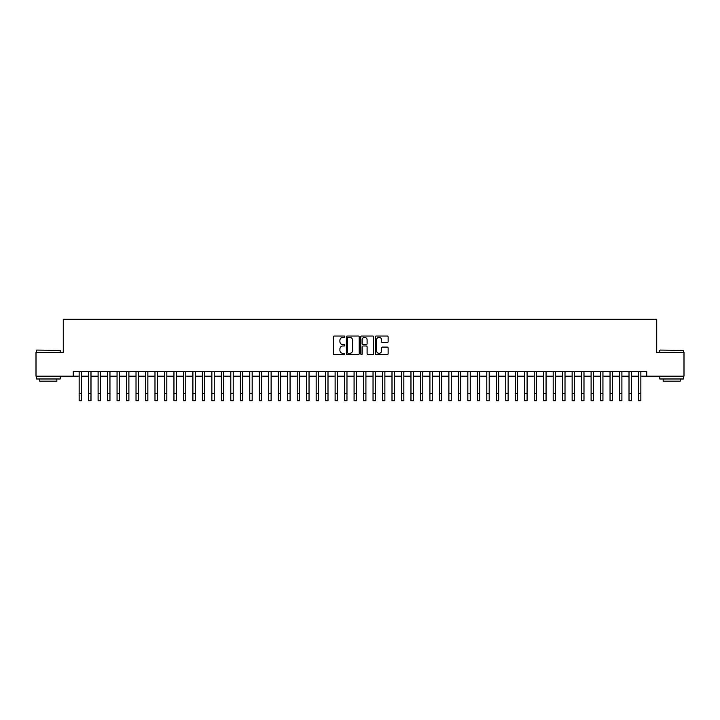 <?xml version="1.0" encoding="UTF-8"?>
<svg xmlns="http://www.w3.org/2000/svg" width="720" height="720" viewBox="0 0 720 720"><rect width="100%" height="100%" fill="white"/><g stroke="black" fill="none" stroke-linecap="round" stroke-linejoin="round"><path stroke-width="1.08" d="M344.835 336.672A0.648 0.648 0 0 0 344.178 336.024L334.296 336.024A0.927 0.927 0 0 0 333.36 336.951L333.36 353.7A0.927 0.927 0 0 0 334.296 354.636L344.178 354.636A0.648 0.648 0 0 0 344.835 353.979A0.648 0.648 0 0 0 344.178 353.331L342.9 353.331A2.979 2.979 0 0 1 339.921 350.352L339.921 348.957A2.979 2.979 0 0 1 342.9 345.978L344.178 345.978A0.648 0.648 0 0 0 344.835 345.33A0.648 0.648 0 0 0 344.178 344.673L342.9 344.673A2.979 2.979 0 0 1 339.921 341.703L339.921 340.308A2.979 2.979 0 0 1 342.9 337.329L344.178 337.329A0.648 0.648 0 0 0 344.835 336.672M387.198 342.585A0.927 0.927 0 0 0 388.125 341.649L388.125 336.951A0.927 0.927 0 0 0 387.198 336.024L376.218 336.024A0.927 0.927 0 0 0 375.282 336.951L375.282 353.7A0.927 0.927 0 0 0 376.218 354.636L387.198 354.636A0.927 0.927 0 0 0 388.125 353.7L388.125 348.03A0.927 0.927 0 0 0 387.198 347.094L382.5 347.094A0.927 0.927 0 0 0 381.564 348.03L381.564 350.838A2.493 2.493 0 0 1 379.08 353.331A2.493 2.493 0 0 1 376.587 350.838L376.587 339.813A2.493 2.493 0 0 1 379.08 337.329A2.493 2.493 0 0 1 381.564 339.813L381.564 341.649A0.927 0.927 0 0 0 382.5 342.585L387.198 342.585M73.215 376.137L36 376.137L36 352.44L63.261 352.44L63.261 319.257L656.739 319.257L656.739 352.44L684 352.44L684 376.137L646.785 376.137L646.785 371.403L73.215 371.403L73.215 376.137L79.137 376.137M359.19 336.951A0.927 0.927 0 0 0 358.254 336.024L347.274 336.024A0.927 0.927 0 0 0 346.347 336.951L346.347 353.7A0.927 0.927 0 0 0 347.274 354.636L358.254 354.636A0.927 0.927 0 0 0 359.19 353.7L359.19 336.951M361.746 336.024L372.726 336.024A0.927 0.927 0 0 1 373.653 336.951L373.653 353.7A0.927 0.927 0 0 1 372.726 354.636L368.028 354.636A0.927 0.927 0 0 1 367.092 353.7L367.092 346.914A0.927 0.927 0 0 0 366.165 345.978L363.051 345.978A0.927 0.927 0 0 0 362.115 346.914L362.115 353.979A0.648 0.648 0 0 1 361.467 354.636A0.648 0.648 0 0 1 360.81 353.979L360.81 336.951A0.927 0.927 0 0 1 361.746 336.024M81.504 376.137L88.614 376.137M90.99 376.137L98.1 376.137M100.467 376.137L107.577 376.137M109.953 376.137L117.063 376.137M119.43 376.137L126.54 376.137M128.907 376.137L136.017 376.137M138.393 376.137L145.503 376.137M147.87 376.137L154.98 376.137M157.356 376.137L164.466 376.137M166.833 376.137L173.943 376.137M176.31 376.137L183.42 376.137M185.796 376.137L192.906 376.137M195.273 376.137L202.383 376.137M204.759 376.137L211.869 376.137M214.236 376.137L221.346 376.137M223.713 376.137L230.823 376.137M233.199 376.137L240.309 376.137M242.676 376.137L249.786 376.137M252.162 376.137L259.272 376.137M261.639 376.137L268.749 376.137M271.116 376.137L278.226 376.137M280.602 376.137L287.712 376.137M290.079 376.137L297.189 376.137M299.565 376.137L306.675 376.137M309.042 376.137L316.152 376.137M318.519 376.137L325.629 376.137M328.005 376.137L335.115 376.137M337.482 376.137L344.592 376.137M346.968 376.137L354.078 376.137M356.445 376.137L363.555 376.137M365.922 376.137L373.032 376.137M375.408 376.137L382.518 376.137M384.885 376.137L391.995 376.137M394.371 376.137L401.481 376.137M403.848 376.137L410.958 376.137M413.325 376.137L420.435 376.137M422.811 376.137L429.921 376.137M432.288 376.137L439.398 376.137M441.774 376.137L448.884 376.137M451.251 376.137L458.361 376.137M460.728 376.137L467.838 376.137M470.214 376.137L477.324 376.137M479.691 376.137L486.801 376.137M489.177 376.137L496.287 376.137M498.654 376.137L505.764 376.137M508.131 376.137L515.241 376.137M517.617 376.137L524.727 376.137M527.094 376.137L534.204 376.137M536.58 376.137L543.69 376.137M546.057 376.137L553.167 376.137M555.534 376.137L562.644 376.137M565.02 376.137L572.13 376.137M574.497 376.137L581.607 376.137M583.983 376.137L591.093 376.137M593.46 376.137L600.57 376.137M602.937 376.137L610.047 376.137M612.423 376.137L619.533 376.137M621.9 376.137L629.01 376.137M631.386 376.137L638.496 376.137M640.863 376.137L646.785 376.137M348.3 337.329A0.648 0.648 0 0 0 347.643 337.977L347.643 352.683A0.648 0.648 0 0 0 348.3 353.331L349.65 353.331A2.979 2.979 0 0 0 352.629 350.352L352.629 340.308A2.979 2.979 0 0 0 349.65 337.329L348.3 337.329M367.092 339.858A2.493 2.493 0 0 0 364.608 337.374A2.493 2.493 0 0 0 362.115 339.858L362.115 343.746A0.927 0.927 0 0 0 363.051 344.673L366.165 344.673A0.927 0.927 0 0 0 367.092 343.746L367.092 339.858M79.137 393.633L81.504 393.633L81.504 400.743L79.137 400.743L79.137 371.403M81.504 393.633L81.504 371.403M36.756 350.073L60.174 350.352L36.756 350.073M48.321 378.981L36.477 378.981L36.477 376.614L60.174 376.614L60.174 378.981L48.321 378.981M56.853 378.981L56.853 381.168L39.789 381.168L39.789 378.981M660.105 350.073L683.523 350.352L660.105 350.073M671.679 378.981L659.826 378.981L659.826 376.614L683.523 376.614L683.523 378.981L671.679 378.981M680.211 378.981L680.211 381.168L663.147 381.168L663.147 378.981M88.614 400.743L90.99 400.743L88.614 400.743L88.614 371.403M90.99 400.743L90.99 371.403M98.1 400.743L100.467 400.743L98.1 400.743L98.1 371.403M100.467 400.743L100.467 371.403M107.577 400.743L109.953 400.743L107.577 400.743L107.577 371.403M109.953 400.743L109.953 371.403M117.063 400.743L119.43 400.743L117.063 400.743L117.063 371.403M119.43 400.743L119.43 371.403M126.54 400.743L128.907 400.743L126.54 400.743L126.54 371.403M128.907 400.743L128.907 371.403M136.017 400.743L138.393 400.743L136.017 400.743L136.017 371.403M138.393 400.743L138.393 371.403M145.503 400.743L147.87 400.743L145.503 400.743L145.503 371.403M147.87 400.743L147.87 371.403M154.98 400.743L157.356 400.743L154.98 400.743L154.98 371.403M157.356 400.743L157.356 371.403M164.466 400.743L166.833 400.743L164.466 400.743L164.466 371.403M166.833 400.743L166.833 371.403M173.943 400.743L176.31 400.743L173.943 400.743L173.943 371.403M176.31 400.743L176.31 371.403M183.42 400.743L185.796 400.743L183.42 400.743L183.42 371.403M185.796 400.743L185.796 371.403M192.906 400.743L195.273 400.743L192.906 400.743L192.906 371.403M195.273 400.743L195.273 371.403M202.383 400.743L204.759 400.743L202.383 400.743L202.383 371.403M204.759 400.743L204.759 371.403M211.869 400.743L214.236 400.743L211.869 400.743L211.869 371.403M214.236 400.743L214.236 371.403M221.346 400.743L223.713 400.743L221.346 400.743L221.346 371.403M223.713 400.743L223.713 371.403M230.823 400.743L233.199 400.743L230.823 400.743L230.823 371.403M233.199 400.743L233.199 371.403M240.309 400.743L242.676 400.743L240.309 400.743L240.309 371.403M242.676 400.743L242.676 371.403M249.786 400.743L252.162 400.743L249.786 400.743L249.786 371.403M252.162 400.743L252.162 371.403M259.272 400.743L261.639 400.743L259.272 400.743L259.272 371.403M261.639 400.743L261.639 371.403M268.749 400.743L271.116 400.743L268.749 400.743L268.749 371.403M271.116 400.743L271.116 371.403M278.226 400.743L280.602 400.743L278.226 400.743L278.226 371.403M280.602 400.743L280.602 371.403M287.712 400.743L290.079 400.743L287.712 400.743L287.712 371.403M290.079 400.743L290.079 371.403M297.189 400.743L299.565 400.743L297.189 400.743L297.189 371.403M299.565 400.743L299.565 371.403M306.675 400.743L309.042 400.743L306.675 400.743L306.675 371.403M309.042 400.743L309.042 371.403M316.152 400.743L318.519 400.743L316.152 400.743L316.152 371.403M318.519 400.743L318.519 371.403M325.629 400.743L328.005 400.743L325.629 400.743L325.629 371.403M328.005 400.743L328.005 371.403M335.115 400.743L337.482 400.743L335.115 400.743L335.115 371.403M337.482 400.743L337.482 371.403M344.592 400.743L346.968 400.743L344.592 400.743L344.592 371.403M346.968 400.743L346.968 371.403M354.078 400.743L356.445 400.743L354.078 400.743L354.078 371.403M356.445 400.743L356.445 371.403M363.555 400.743L365.922 400.743L363.555 400.743L363.555 371.403M365.922 400.743L365.922 371.403M373.032 400.743L375.408 400.743L373.032 400.743L373.032 371.403M375.408 400.743L375.408 371.403M382.518 400.743L384.885 400.743L382.518 400.743L382.518 371.403M384.885 400.743L384.885 371.403M391.995 400.743L394.371 400.743L391.995 400.743L391.995 371.403M394.371 400.743L394.371 371.403M401.481 400.743L403.848 400.743L401.481 400.743L401.481 371.403M403.848 400.743L403.848 371.403M410.958 400.743L413.325 400.743L410.958 400.743L410.958 371.403M413.325 400.743L413.325 371.403M420.435 400.743L422.811 400.743L420.435 400.743L420.435 371.403M422.811 400.743L422.811 371.403M429.921 400.743L432.288 400.743L429.921 400.743L429.921 371.403M432.288 400.743L432.288 371.403M439.398 400.743L441.774 400.743L439.398 400.743L439.398 371.403M441.774 400.743L441.774 371.403M448.884 400.743L451.251 400.743L448.884 400.743L448.884 371.403M451.251 400.743L451.251 371.403M458.361 400.743L460.728 400.743L458.361 400.743L458.361 371.403M460.728 400.743L460.728 371.403M467.838 400.743L470.214 400.743L467.838 400.743L467.838 371.403M470.214 400.743L470.214 371.403M477.324 400.743L479.691 400.743L477.324 400.743L477.324 371.403M479.691 400.743L479.691 371.403M486.801 400.743L489.177 400.743L486.801 400.743L486.801 371.403M489.177 400.743L489.177 371.403M496.287 400.743L498.654 400.743L496.287 400.743L496.287 371.403M498.654 400.743L498.654 371.403M505.764 400.743L508.131 400.743L505.764 400.743L505.764 371.403M508.131 400.743L508.131 371.403M515.241 400.743L517.617 400.743L515.241 400.743L515.241 371.403M517.617 400.743L517.617 371.403M524.727 400.743L527.094 400.743L524.727 400.743L524.727 371.403M527.094 400.743L527.094 371.403M534.204 400.743L536.58 400.743L534.204 400.743L534.204 371.403M536.58 400.743L536.58 371.403M543.69 400.743L546.057 400.743L543.69 400.743L543.69 371.403M546.057 400.743L546.057 371.403M553.167 400.743L555.534 400.743L553.167 400.743L553.167 371.403M555.534 400.743L555.534 371.403M562.644 400.743L565.02 400.743L562.644 400.743L562.644 371.403M565.02 400.743L565.02 371.403M572.13 400.743L574.497 400.743L572.13 400.743L572.13 371.403M574.497 400.743L574.497 371.403M581.607 400.743L583.983 400.743L581.607 400.743L581.607 371.403M583.983 400.743L583.983 371.403M591.093 400.743L593.46 400.743L591.093 400.743L591.093 371.403M593.46 400.743L593.46 371.403M600.57 400.743L602.937 400.743L600.57 400.743L600.57 371.403M602.937 400.743L602.937 371.403M610.047 400.743L612.423 400.743L610.047 400.743L610.047 371.403M612.423 400.743L612.423 371.403M619.533 400.743L621.9 400.743L619.533 400.743L619.533 371.403M621.9 400.743L621.9 371.403M629.01 400.743L631.386 400.743L629.01 400.743L629.01 371.403M631.386 400.743L631.386 371.403M638.496 400.743L640.863 400.743L638.496 400.743L638.496 371.403M640.863 400.743L640.863 371.403M88.614 393.633L90.99 393.633M98.1 393.633L100.467 393.633M107.577 393.633L109.953 393.633M117.063 393.633L119.43 393.633M126.54 393.633L128.907 393.633M136.017 393.633L138.393 393.633M145.503 393.633L147.87 393.633M154.98 393.633L157.356 393.633M164.466 393.633L166.833 393.633M173.943 393.633L176.31 393.633M183.42 393.633L185.796 393.633M192.906 393.633L195.273 393.633M202.383 393.633L204.759 393.633M211.869 393.633L214.236 393.633M221.346 393.633L223.713 393.633M230.823 393.633L233.199 393.633M240.309 393.633L242.676 393.633M249.786 393.633L252.162 393.633M259.272 393.633L261.639 393.633M268.749 393.633L271.116 393.633M278.226 393.633L280.602 393.633M287.712 393.633L290.079 393.633M297.189 393.633L299.565 393.633M306.675 393.633L309.042 393.633M316.152 393.633L318.519 393.633M325.629 393.633L328.005 393.633M335.115 393.633L337.482 393.633M344.592 393.633L346.968 393.633M354.078 393.633L356.445 393.633M363.555 393.633L365.922 393.633M373.032 393.633L375.408 393.633M382.518 393.633L384.885 393.633M391.995 393.633L394.371 393.633M401.481 393.633L403.848 393.633M410.958 393.633L413.325 393.633M420.435 393.633L422.811 393.633M429.921 393.633L432.288 393.633M439.398 393.633L441.774 393.633M448.884 393.633L451.251 393.633M458.361 393.633L460.728 393.633M467.838 393.633L470.214 393.633M477.324 393.633L479.691 393.633M486.801 393.633L489.177 393.633M496.287 393.633L498.654 393.633M505.764 393.633L508.131 393.633M515.241 393.633L517.617 393.633M524.727 393.633L527.094 393.633M534.204 393.633L536.58 393.633M543.69 393.633L546.057 393.633M553.167 393.633L555.534 393.633M562.644 393.633L565.02 393.633M572.13 393.633L574.497 393.633M581.607 393.633L583.983 393.633M591.093 393.633L593.46 393.633M600.57 393.633L602.937 393.633M610.047 393.633L612.423 393.633M619.533 393.633L621.9 393.633M629.01 393.633L631.386 393.633M638.496 393.633L640.863 393.633M36.477 352.44L36.477 350.352M41.877 376.614L41.877 376.137M54.774 376.614L54.774 376.137M60.174 352.44L60.174 350.352M659.826 352.44L659.826 350.352M665.226 376.614L665.226 376.137M678.123 376.614L678.123 376.137M683.523 352.44L683.523 350.352"/></g></svg>
